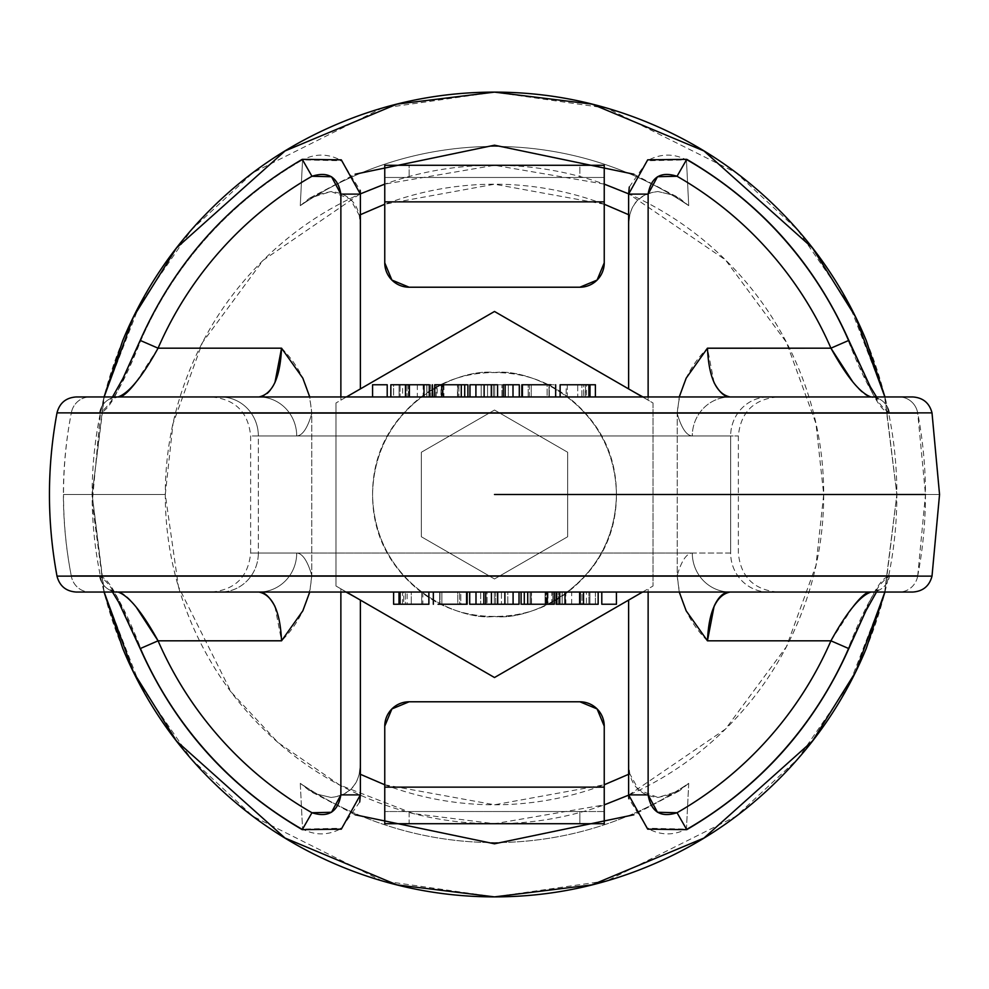 <?xml version="1.0" encoding="UTF-8"?>
<svg xmlns="http://www.w3.org/2000/svg" width="989" height="989" viewBox="0 0 989 989"><rect width="100%" height="100%" fill="white"/><g stroke="black" fill="none" stroke-linecap="round" stroke-linejoin="round"><path stroke-width="0.74" stroke-dasharray="4.95 3.71" d="M904.465 592.04L76.289 592.04M590.248 592.04L556.609 592.04L590.248 592.04M487.07 592.04L519.027 592.04L469.701 592.04L487.07 592.04L487.07 604.242L469.701 604.242L495.736 604.242L487.07 604.242L487.07 592.04L494.339 592.04L494.339 604.242L494.339 592.04L495.736 592.04L495.736 604.242L519.027 604.242L495.736 604.242L495.736 592.04L501.448 592.04L501.448 604.242L501.448 592.04L507.79 592.04L507.79 604.242L507.79 592.04L469.701 592.04L480.703 592.04L480.703 604.242L480.703 592.04L487.07 592.04M447.176 592.04L467.142 592.04L447.176 592.04M579.641 592.04L565.003 592.04L579.641 592.04M598.16 592.04L583.522 592.04L598.16 592.04M616.431 592.04L601.794 592.04L616.431 592.04M428.88 604.242L393.61 604.242L405.354 604.242L405.354 592.04L405.354 604.242L411.276 604.242L411.276 592.04L407.134 592.04L428.88 592.04L393.61 592.04L428.361 592.04L393.61 592.04L411.276 592.04L411.276 604.242L407.134 604.242L407.134 592.04L407.134 604.242L428.361 604.242M522.674 604.242L545.854 604.242L524.294 604.242L530.092 604.242L530.092 592.04L554.273 592.04L552.814 592.04L552.814 604.242L552.814 592.04L551.825 592.04L551.825 604.242L554.26 604.242L545.854 604.242L545.854 592.04L546.509 592.04L546.509 604.242L545.854 604.242L546.509 604.242L546.509 592.04L554.26 592.04L522.13 592.04L548.042 592.04L548.042 604.242L547.696 592.04L530.092 592.04L530.092 604.242L547.696 604.242L531.167 604.242L531.167 592.04L531.167 604.242L547.696 604.242L547.696 592.04M422.167 592.04L403.289 592.04L422.167 592.04M451.75 592.04L439.709 592.04L451.75 592.04M546.806 592.04L527.632 592.04L547.09 592.04L546.806 604.242L546.806 592.04L545.063 592.04L545.063 604.242L546.806 604.242L545.063 604.242L545.063 592.04L527.607 592.04L531.501 592.04L531.501 604.242L527.607 604.242L547.09 604.242L547.09 592.04L547.09 604.242L531.501 604.242L531.501 592.04L546.806 592.04M585.599 592.04L566.425 592.04L585.599 592.04M359.798 194.104L263.21 260.218L202.448 342.553L173.013 423.601L165.287 494.5L178.453 586.675L231.129 692.028L278.033 742.541L339.573 784.982L413.464 813.588L494.5 823.713L604.242 804.885M628.621 795.156L725.493 729.078L786.44 646.658L815.962 565.498L823.713 494.5L815.962 423.502L786.44 342.342L725.493 259.922L628.621 193.844M604.242 184.115L494.5 165.287L384.758 184.115M165.287 494.5L63.519 494.5A430.981 430.981 0 0 1 71.319 412.883L99.543 412.623C104.463 412.586 110.632 405.119 118.05 390.259L140.747 340.649A385.759 385.759 0 0 1 302.56 159.884L300.273 205.663A348.066 348.066 0 0 1 688.727 205.663L686.44 159.884A385.759 385.759 0 0 1 848.253 340.649L870.975 390.284C878.38 405.131 884.537 412.586 889.457 412.623L917.681 412.883A430.981 430.981 0 0 1 917.681 576.117L889.457 576.377C884.537 576.414 878.368 583.881 870.95 598.741L848.253 648.351A385.759 385.759 0 0 1 686.44 829.116L688.727 783.337A348.066 348.066 0 0 1 300.273 783.337L302.56 829.116A385.759 385.759 0 0 1 140.747 648.351L118.025 598.716C110.62 583.869 104.463 576.414 99.543 576.377L71.319 576.117A430.981 430.981 0 0 1 63.519 494.5L165.287 494.5C165.287 538.152 173.644 580.147 190.345 620.486C207.047 660.813 230.845 696.417 261.714 727.286C292.583 758.155 328.187 781.953 368.514 798.655C408.853 815.356 450.848 823.713 494.5 823.713C538.152 823.713 580.147 815.356 620.486 798.655C660.813 781.953 696.417 758.155 727.286 727.286C758.155 696.417 781.953 660.813 798.655 620.486C815.356 580.147 823.713 538.152 823.713 494.5C823.713 450.848 815.356 408.853 798.655 368.514C781.953 328.187 758.155 292.583 727.286 261.714C696.417 230.845 660.813 207.047 620.486 190.345C580.147 173.644 538.152 165.287 494.5 165.287C450.848 165.287 408.853 173.644 368.514 190.345C328.187 207.047 292.583 230.845 261.714 261.714C230.845 292.583 207.047 328.187 190.345 368.514C173.644 408.853 165.287 450.848 165.287 494.5M84.535 396.96L89.875 396.96A19.508 18.865 -90 0 0 71.319 412.883A19.508 18.865 90 0 1 89.875 396.96L118.037 396.96A19.508 18.865 -90 0 0 99.543 412.623L71.319 412.883C60.762 467.29 60.762 521.71 71.319 576.117A19.508 18.865 -90 0 0 89.875 592.04A19.508 18.865 90 0 1 71.319 576.117L99.543 576.377A19.508 18.865 -90 0 0 118.037 592.04L258.933 592.04A39.016 37.78 -90 0 0 296.712 553.024C302.436 553.321 307.468 560.763 311.782 575.363C309.878 600.756 299.803 622.563 281.544 640.823M917.718 575.919L925.481 494.5L939.55 494.5L925.481 494.5L917.718 413.081M707.456 640.823C689.197 622.563 679.122 600.756 677.218 575.363L677.218 413.637L677.218 575.363C681.532 560.763 686.564 553.321 692.288 553.024L730.648 553.024L730.648 435.976L692.288 435.976C686.564 435.679 681.532 428.237 677.218 413.637C679.122 388.244 689.197 366.437 707.456 348.177M730.648 553.024L730.648 435.976L738.301 435.976L250.699 435.976L258.352 435.976L258.352 553.024L250.699 553.024L730.648 553.024A39.016 37.78 90 0 0 768.441 592.04L220.559 592.04A39.016 37.78 -90 0 0 258.352 553.024L296.712 553.024A39.016 37.78 90 0 1 258.933 592.04L220.559 592.04A39.016 37.78 90 0 0 258.352 553.024L692.288 553.024A39.016 37.78 90 0 0 730.067 592.04L768.441 592.04A39.016 37.78 -90 0 1 730.648 553.024M346.063 592.04L340.871 588.838L340.871 592.04L340.871 588.838L335.988 586.02L335.988 402.98L340.871 400.162L340.871 396.96L340.871 400.162L360.379 388.9L360.379 194.104L360.379 224.985L359.242 215.243C356.003 201.138 346.62 193.238 331.092 191.532L314.527 195.426L300.273 205.663L302.56 159.884C315.528 153.307 328.459 153.542 341.353 160.564L360.194 190.358M281.544 348.177C299.803 366.437 309.878 388.244 311.782 413.637L311.782 575.363L311.782 413.637C307.468 428.237 302.436 435.679 296.712 435.976L258.352 435.976L258.352 553.024L296.712 553.024C302.436 553.321 307.468 560.763 311.782 575.363L309.755 592.04M642.937 396.96L648.129 400.162L648.129 396.96L648.129 400.162L653.012 402.98L653.012 586.02L648.129 588.838L648.129 592.04L648.129 588.838L628.621 600.1L628.621 794.896L628.621 600.1L494.5 677.527L360.379 600.1L360.379 764.015L360.379 600.1L335.988 586.02L335.988 402.98L354.655 392.2M359.724 801.992L341.341 828.448C328.459 835.458 315.528 835.693 302.56 829.116L300.273 783.337L314.527 793.574L331.092 797.468C346.62 795.762 356.003 787.862 359.242 773.757L360.379 764.015L360.379 794.896L360.379 764.015L359.242 773.757L360.379 774.3M384.758 784.771L494.5 804.786L604.242 784.771M628.621 774.3L629.758 773.757L628.621 764.015L629.758 773.757A310.286 310.286 0 0 1 359.242 773.757C355.916 787.541 346.533 795.44 331.08 797.468L314.527 793.574L309.903 791.039L300.273 783.337A348.066 348.066 0 0 0 688.727 783.337L679.431 790.829L657.92 797.468L638.721 789.976L629.758 773.757C632.997 787.862 642.38 795.762 657.908 797.468L674.473 793.574L688.727 783.337L686.44 829.116C673.472 835.693 660.541 835.458 647.647 828.436L628.806 798.642M360.379 214.7L359.242 215.243L360.379 224.985L360.379 388.9L494.5 311.473L653.012 402.98L642.566 396.96L653.012 402.98L653.012 586.02L634.345 596.8M346.434 592.04L335.988 586.02L335.988 402.98L335.988 586.02L346.434 592.04M567.661 452.257L494.5 410.027L421.339 452.257L421.339 536.743L494.5 578.973L567.661 536.743L567.661 452.257L567.661 536.743L494.5 578.973L421.339 536.743L421.339 452.257L494.5 410.027L567.661 452.257L567.661 536.743L494.5 578.973L421.339 536.743L421.339 452.257L494.5 410.027L567.661 452.257L567.661 536.743L494.5 578.973L421.339 536.743L421.339 452.257L494.5 410.027L567.661 452.257M604.242 787.133L604.242 811.524L409.149 811.524L579.851 811.524L579.851 823.713L409.149 823.713L409.149 811.524L384.758 811.524L604.242 811.524L579.851 811.524L579.851 823.713L604.242 823.713L604.242 811.524L604.242 823.713L384.758 823.713L384.758 726.173L384.758 811.524L604.242 811.524L604.242 787.133L384.758 787.133L604.242 787.133L604.242 726.173L597.096 708.928L579.851 701.782L409.149 701.782A24.391 24.391 0 0 0 384.758 726.173M391.904 708.928L409.149 701.782M409.149 823.713L384.758 823.713L384.758 811.524L409.149 811.524L409.149 823.713M274.917 606.331L281.544 640.761M136.148 607.023C128.904 597.455 122.871 592.46 118.037 592.04L89.875 592.04M912.711 592.04L899.125 592.04A19.508 18.865 90 0 0 917.681 576.117L931.885 576.117M57.115 576.117L71.319 576.117M112.474 592.04L110.595 589.803L118.037 592.04A19.508 18.865 90 0 1 99.543 576.377C110.459 582.2 124.194 606.183 140.747 648.351L140.178 648.599L140.747 648.351A385.759 385.759 0 0 0 302.56 829.116L341.675 828.238L360.379 794.896M917.681 576.117A19.508 18.865 -90 0 1 899.125 592.04L870.963 592.04A19.508 18.865 90 0 0 889.457 576.377L917.681 576.117M403.673 604.242L422.167 604.242L403.289 604.242L421.747 604.242L421.747 592.04L422.822 592.04L422.822 604.242L403.673 604.242L403.673 592.04L402.535 592.04L402.535 604.242L403.673 604.242L403.673 592.04L421.747 592.04L403.673 592.04M556.127 592.04L558.266 592.04L558.266 604.242L595.39 604.242L556.609 604.242L558.266 604.242L558.266 592.04L595.39 592.04L595.39 604.242L583.522 604.242L588.9 604.242L588.9 592.04L588.9 604.242L589.926 604.242L589.926 592.04L589.926 604.242L595.39 604.242L595.39 592.04L559.725 592.04M439.709 604.242L459.613 604.242L459.613 592.04L459.613 604.242L439.709 604.242L439.709 592.04L439.709 604.242L459.613 604.242L441.885 604.242L441.885 592.04L459.613 592.04L441.885 592.04L441.885 604.242L439.672 604.242L439.709 592.04M580.568 604.242L571.691 604.242L571.691 592.04L565.844 592.04L565.844 604.242L580.568 604.242L580.568 592.04L586.403 592.04L586.403 604.242L566.425 604.242L585.599 604.242L580.568 604.242L580.568 592.04L571.691 592.04L580.568 592.04M467.142 592.04L460.8 592.04L460.8 604.242L467.142 604.242L460.8 604.242L460.8 592.04L457.783 592.04L457.783 604.242L460.8 604.242L457.783 604.242L457.783 592.04L440.006 592.04L440.006 604.242L466.598 604.242L440.006 604.242L440.006 592.04L466.598 592.04L433.602 592.04L466.598 592.04M579.641 604.242L565.003 604.242M560.738 604.242L581.989 604.242L559.725 604.242L562.16 604.242L562.16 592.04L562.111 604.242L581.989 604.242L581.989 592.04L562.16 592.04L562.16 604.242M421.747 604.242L421.747 592.04M524.294 604.242L547.696 604.242M467.142 604.242L438.078 604.242M571.691 604.242L571.691 592.04M546.509 592.04L552.814 592.04M546.509 604.242L552.814 604.242M562.16 592.04L556.609 592.04M545.854 604.242L545.854 592.04L545.854 604.242M521.092 604.242L531.167 604.242M521.092 592.04L531.167 592.04M559.725 604.242L581.989 604.242L581.989 592.04M521.858 384.758L555.398 384.758L521.858 384.758L528.2 384.758L528.2 396.96L528.2 384.758L521.858 384.758L550.922 384.758M521.858 396.96L555.657 396.96L521.858 396.96L555.398 396.96L522.402 396.96L548.994 396.96L548.994 384.758L548.994 396.96L522.402 396.96M505.144 396.96L513.007 396.96L505.144 396.96M428.262 384.758L407.011 384.758L426.84 384.758L426.84 396.96L426.84 384.758L407.011 384.758L407.011 396.96L393.61 396.96L430.734 396.96L430.734 384.758L393.61 384.758L430.734 384.758L430.734 396.96L393.61 396.96L393.61 384.758L400.1 384.758L400.1 396.96L400.1 384.758L405.478 384.758L399.074 384.758L399.074 396.96L399.074 384.758L393.61 384.758L393.61 396.96L429.275 396.96M497.566 396.96L484.128 396.96L497.566 396.96M76.289 396.96L220.559 396.96A39.016 37.78 90 0 1 258.352 435.976L296.712 435.976A39.016 37.78 -90 0 0 258.933 396.96L768.441 396.96A39.016 37.78 90 0 0 730.648 435.976L258.352 435.976A39.016 37.78 -90 0 0 220.559 396.96L730.067 396.96A39.016 37.78 90 0 0 692.288 435.976L730.648 435.976A39.016 37.78 -90 0 1 768.441 396.96L730.067 396.96A39.016 37.78 -90 0 0 692.288 435.976C686.564 435.679 681.532 428.237 677.218 413.637L679.245 396.96M548.994 384.758L531.217 384.758L531.217 396.96L531.217 384.758L528.2 384.758L548.994 384.758M508.297 396.96L508.297 384.758L469.973 384.758L519.299 384.758L508.297 384.758L508.297 396.96L501.93 396.96L501.93 384.758L501.93 396.96L494.661 396.96L494.661 384.758L494.661 396.96L493.264 396.96L493.264 384.758L493.264 396.96L487.552 396.96L487.552 384.758L487.552 396.96L481.21 396.96L481.21 384.758L481.21 396.96L469.973 396.96L508.297 396.96M384.758 201.867L384.758 177.476L579.851 177.476L579.851 165.287L409.149 165.287L409.149 177.476L409.149 165.287L384.758 165.287L384.758 177.476L384.758 165.287L604.242 165.287L604.242 177.476L579.851 177.476L579.851 165.287L604.242 165.287L604.242 177.476L384.758 177.476L604.242 177.476L384.758 177.476L384.758 201.867L604.242 201.867L604.242 177.476L604.242 262.827L597.096 280.072L579.851 287.218L409.149 287.218L391.904 280.072L384.758 262.827L384.758 201.867L604.242 201.867M466.326 384.758L443.146 384.758L443.146 396.96L457.833 396.96L440.958 396.96L440.958 384.758L457.833 384.758L457.833 396.96L466.87 396.96L442.491 396.96L443.146 396.96L443.146 384.758L464.706 384.758L441.304 384.758L441.304 396.96L467.908 396.96M467.908 384.758L457.833 384.758L457.833 396.96M408.432 384.758L417.309 384.758L417.309 396.96L423.156 396.96L423.156 384.758L408.432 384.758L408.432 396.96L422.575 396.96L402.597 396.96L402.597 384.758L422.575 384.758L403.401 384.758L408.432 384.758L408.432 396.96L417.309 396.96L408.432 396.96M443.937 384.758L443.937 396.96L442.194 396.96L461.369 396.96L441.91 396.96L442.194 384.758L441.91 396.96L461.393 396.96L443.937 396.96L443.937 384.758L461.369 384.758L441.91 384.758L441.91 396.96L441.91 384.758L457.499 384.758L457.499 396.96L457.499 384.758L461.393 384.758L443.937 384.758M461.27 396.96L434.74 396.96L461.27 396.96M426.84 396.96L432.391 396.96L426.84 396.96L426.889 384.758L407.011 384.758L407.011 396.96L426.84 396.96L407.011 396.96M443.146 384.758L434.74 384.758L436.186 384.758L436.186 396.96L436.99 396.96L434.727 396.96L436.186 396.96L436.186 384.758L437.175 384.758L437.175 396.96L436.186 396.96L443.146 396.96L443.146 384.758L442.491 384.758L442.491 396.96L442.491 384.758L443.146 384.758M423.997 384.758L409.359 384.758M513.007 396.96L519.299 396.96L513.007 396.96M585.327 384.758L567.253 384.758L567.253 396.96L566.178 396.96L566.178 384.758L585.327 384.758L585.327 396.96L586.465 396.96L586.465 384.758L566.833 384.758L585.711 384.758L585.327 396.96L566.833 396.96L585.327 396.96M629.276 187.008L647.659 160.552C660.541 153.542 673.472 153.307 686.44 159.884L647.325 160.762L628.621 194.104L628.621 388.9L628.621 224.985L629.758 215.243L628.621 214.7M604.242 204.228L494.5 184.214L384.758 204.228M426.84 384.758L429.275 384.758M560.12 384.758L595.39 384.758L583.646 384.758L583.646 396.96L583.646 384.758L577.724 384.758L577.724 396.96L581.866 396.96L581.866 384.758L581.866 396.96L560.12 396.96L595.39 396.96L560.639 396.96L595.39 396.96L577.724 396.96L577.724 384.758L581.866 384.758L560.639 384.758M300.273 205.663L309.569 198.171L331.08 191.532L350.279 199.024L359.242 215.243A310.286 310.286 0 0 1 629.758 215.243C633.084 201.459 642.467 193.56 657.92 191.532L674.473 195.426L679.097 197.961L688.727 205.663A348.066 348.066 0 0 0 300.273 205.663M714.083 382.669L707.456 348.239M852.852 381.977C860.096 391.545 866.129 396.54 870.963 396.96L912.711 396.96M457.833 384.758L441.304 384.758L458.908 384.758L458.908 396.96L458.908 384.758L464.706 384.758M549.291 384.758L529.387 384.758L547.115 384.758L547.115 396.96L549.291 396.96L549.291 384.758L549.291 396.96L529.387 396.96L529.387 384.758L549.291 384.758L529.387 384.758L529.387 396.96L549.328 396.96L549.328 384.758L547.115 384.758L547.115 396.96L529.387 396.96L549.291 396.96M417.309 384.758L417.309 396.96M441.304 384.758L441.304 396.96M567.253 384.758L567.253 396.96M384.758 262.827A24.391 24.391 0 0 0 409.149 287.218M931.885 412.883L889.457 412.623A19.508 18.865 90 0 0 870.963 396.96A19.508 18.865 -90 0 1 889.457 412.623C878.541 406.8 864.806 382.817 848.253 340.649A385.759 385.759 0 0 0 686.44 159.884L688.727 205.663L674.473 195.426L657.908 191.532C642.38 193.238 632.997 201.138 629.758 215.243L628.621 224.985L628.621 194.104M409.359 396.96L423.997 396.96L409.359 396.96M390.84 396.96L405.478 396.96L390.84 396.96M372.569 396.96L387.206 396.96L372.569 396.96M464.706 396.96L458.908 396.96L464.706 396.96M442.491 396.96L436.186 396.96M442.491 384.758L436.186 384.758M917.681 412.883A19.508 18.865 90 0 0 899.125 396.96A19.508 18.865 -90 0 1 917.681 412.883M71.319 412.883L57.115 412.883M876.526 396.96L878.405 399.197L870.963 396.96L899.125 396.96M653.012 402.98L653.012 586.02L653.012 402.98M628.621 600.1L494.5 677.527L354.655 596.8M616.431 494.5C614.762 584.746 530.166 621.327 494.5 616.431C530.166 621.327 614.762 584.746 616.431 494.5C614.762 404.254 530.166 367.673 494.5 372.569C458.834 367.673 374.238 404.254 372.569 494.5C374.238 584.746 458.834 621.327 494.5 616.431C458.834 621.327 374.238 584.746 372.569 494.5C374.238 404.254 458.834 367.673 494.5 372.569C530.166 367.673 614.762 404.254 616.431 494.5C616.431 460.825 604.526 432.094 580.716 408.284C556.906 384.474 528.175 372.569 494.5 372.569C460.825 372.569 432.094 384.474 408.284 408.284C384.474 432.094 372.569 460.825 372.569 494.5C372.569 528.175 384.474 556.906 408.284 580.716C432.094 604.526 460.825 616.431 494.5 616.431C528.175 616.431 556.906 604.526 580.716 580.716C604.526 556.906 616.431 528.175 616.431 494.5C616.431 528.175 604.526 556.906 580.716 580.716C556.906 604.526 528.175 616.431 494.5 616.431C460.825 616.431 432.094 604.526 408.284 580.716C384.474 556.906 372.569 528.175 372.569 494.5C372.569 460.825 384.474 432.094 408.284 408.284C432.094 384.474 460.825 372.569 494.5 372.569C528.175 372.569 556.906 384.474 580.716 408.284C604.526 432.094 616.431 460.825 616.431 494.5M360.379 388.9L494.5 311.473L634.345 392.2M679.245 592.04L677.218 575.375C681.532 560.763 686.564 553.321 692.288 553.024A39.016 37.78 -90 0 0 730.067 592.04L870.963 592.04L878.368 589.815L876.501 592.04M852.839 607.036L830.933 640.823M628.621 794.896L647.301 828.226L686.44 829.116A385.759 385.759 0 0 0 848.253 648.351L848.822 648.599L848.253 648.351C864.794 606.22 878.529 582.224 889.457 576.377A19.508 18.865 -90 0 1 870.963 592.04M360.379 194.104L341.7 160.774L302.56 159.884A385.759 385.759 0 0 0 140.747 340.649C124.206 382.78 110.471 406.776 99.543 412.623A19.508 18.865 90 0 1 118.037 396.96L110.632 399.185L112.499 396.96M274.917 382.669C270.479 392.386 265.151 397.158 258.933 396.96L118.037 396.96M136.161 381.964L158.067 348.177M258.933 396.96A39.016 37.78 90 0 1 296.712 435.976C302.436 435.679 307.468 428.237 311.782 413.637L309.755 396.96M601.794 604.242L616.431 604.242M583.522 604.242L598.16 604.242M405.478 384.758L390.84 384.758M387.206 384.758L372.569 384.758M648.487 122.76C599.186 102.337 547.857 92.125 494.5 92.125C441.143 92.125 389.814 102.337 340.513 122.76C291.223 143.17 247.707 172.247 209.977 209.977C172.247 247.707 143.17 291.223 122.76 340.513C102.337 389.814 92.125 441.143 92.125 494.5C92.125 547.857 102.337 599.186 122.76 648.487C143.17 697.777 172.247 741.293 209.977 779.023C247.707 816.753 291.223 845.83 340.513 866.24C389.814 886.663 441.143 896.875 494.5 896.875C547.857 896.875 599.186 886.663 648.487 866.24C697.777 845.83 741.293 816.753 779.023 779.023C816.753 741.293 845.83 697.777 866.24 648.487C886.663 599.186 896.875 547.857 896.875 494.5C896.875 441.143 886.663 389.814 866.24 340.513C845.83 291.223 816.753 247.707 779.023 209.977C741.293 172.247 697.777 143.17 648.487 122.76M104.055 592.04L92.125 494.5L104.055 396.96M884.945 396.96L896.875 494.5L884.945 592.04M884.871 396.96L896.875 494.5L884.871 592.04M104.129 592.04L92.212 502.82L100.47 412.982M100.495 412.883L104.129 396.96M494.5 92.125L381.841 108.221L253.073 172.605L191.347 229.93L139.461 305.144L104.513 395.452L92.125 494.5L104.513 593.548L139.461 683.856L191.347 759.07L253.073 816.395L381.841 880.779L494.5 896.875L607.159 880.779L735.927 816.395L797.653 759.07L849.539 683.856L884.487 593.548L896.875 494.5L884.487 395.452L849.539 305.144L797.653 229.93L735.927 172.605L607.159 108.221L494.5 92.125M211.621 592.04C235.308 589.728 248.326 576.723 250.637 553.024L250.637 435.976C248.326 412.277 235.308 399.272 211.621 396.96M777.379 592.04C753.692 589.728 740.674 576.723 738.363 553.024L738.363 435.976C740.674 412.277 753.692 399.272 777.379 396.96M679.431 790.829L633.9 814.775M355.088 814.775L309.903 791.039M527.607 604.242L527.607 592.04M309.569 198.171L355.1 174.225M633.912 174.225L679.097 197.961M461.393 384.758L461.393 396.96"/><path stroke-width="1.48" d="M89.875 592.04L904.465 592.04M604.242 804.885L628.621 795.156M628.621 193.844L604.242 184.115M384.758 184.115L359.798 194.104M917.718 413.081L71.282 413.081M71.282 575.919L917.718 575.919M925.481 494.5L494.5 494.5L925.481 494.5M311.955 812.735L331.513 812.278L340.871 794.896L340.871 592.04L340.871 794.896C337.879 811.981 328.237 817.928 311.955 812.735L302.251 829.647L311.955 812.735A366.87 366.87 0 0 1 158.067 640.823C173.804 676.995 194.833 709.793 221.153 739.191C247.46 768.589 277.736 793.104 311.955 812.735M136.161 381.964C127.977 392.621 121.944 397.615 118.037 396.96C128.854 393.202 142.193 376.945 158.067 348.177A366.87 366.87 0 0 1 311.955 176.265L302.251 159.353L311.955 176.265C328.249 171.085 337.892 177.031 340.871 194.104L340.871 396.96L340.871 194.104L331.525 176.734L311.955 176.265C277.736 195.896 247.46 220.411 221.153 249.809C194.833 279.207 173.804 312.005 158.067 348.177L281.544 348.177L274.917 382.669M281.544 640.761L158.067 640.823L136.148 607.023M648.129 592.04L648.129 794.896L657.475 812.266L677.045 812.735C711.264 793.104 741.54 768.589 767.847 739.191C794.167 709.793 815.196 676.995 830.933 640.823L707.456 640.823L714.083 606.331C718.521 596.614 723.849 591.842 730.067 592.04C716.357 594.995 708.829 611.251 707.456 640.823L830.933 640.823A366.87 366.87 0 0 1 677.045 812.735C660.751 817.915 651.108 811.969 648.129 794.896L628.621 794.896L628.621 600.1L628.621 794.896L648.129 794.896L648.129 592.04M707.456 348.239L830.933 348.177C815.196 312.005 794.167 279.207 767.847 249.809C741.54 220.411 711.264 195.896 677.045 176.265L657.487 176.722L648.129 194.104L648.129 396.96L648.129 194.104C651.121 177.019 660.763 171.072 677.045 176.265L686.749 159.353L677.045 176.265A366.87 366.87 0 0 1 830.933 348.177L852.852 381.977M274.917 606.331C269.589 596.639 264.261 591.879 258.933 592.04C272.643 594.995 280.171 611.251 281.544 640.823L158.067 640.823L140.178 648.599C174.756 726.359 228.78 786.712 302.251 829.66L341.304 829.165L360.379 794.896L340.871 794.896L360.379 794.896L360.379 600.1L360.379 794.896L359.724 801.992M360.379 774.3L384.758 784.771M604.242 784.771L628.621 774.3M494.5 311.473L642.566 396.96L494.5 311.473L346.434 396.96L494.5 311.473M494.5 677.527L346.434 592.04L494.5 677.527L642.566 592.04L494.5 677.527M409.149 701.782L579.851 701.782L597.096 708.928L604.242 726.173L604.242 787.133L384.758 787.133L384.758 726.173L391.904 708.928L409.149 701.782L579.851 701.782L409.149 701.782A24.391 24.391 0 0 0 384.758 726.173L391.904 708.928M384.758 823.713L604.242 823.713L604.242 726.173L604.242 823.713L384.758 823.713L384.758 787.133L384.758 823.713M384.758 726.173L384.758 787.133L604.242 787.133M579.851 701.782A24.391 24.391 0 0 1 604.242 726.173A24.391 24.391 0 0 0 579.851 701.782M628.806 798.642L628.621 794.896L647.696 829.153L686.749 829.66L677.045 812.735L686.749 829.647C760.22 786.712 814.244 726.359 848.822 648.599L830.933 640.823L848.822 648.599L865.981 610.695L876.501 592.04M119.261 592.151L118.037 592.04C128.842 595.786 142.181 612.043 158.067 640.823L140.178 648.599L118.729 602.301L112.474 592.04M76.289 592.04L912.711 592.04M931.885 576.117L57.115 576.117M354.655 596.8L346.063 592.04M281.544 640.823L302.832 610.831L309.755 592.04M483.856 604.242L483.856 592.04L483.856 604.242L485.71 604.242L485.71 592.04L485.71 604.242L497.69 604.242L475.993 604.242L475.993 592.04L475.993 604.242L483.856 604.242M524.294 604.242L524.294 592.04L524.294 604.242L527.73 604.242L527.73 592.04L527.73 604.242L554.26 604.242L554.26 592.04L554.273 604.242L522.13 604.242M497.69 592.04L497.69 604.242L504.872 604.242L504.872 592.04L504.872 604.242L513.093 604.242L513.093 592.04L513.093 604.242L519.027 604.242L497.69 604.242L497.69 592.04M491.434 592.04L491.434 604.242L491.434 592.04M399 592.04L399 604.242L393.61 604.242L393.61 592.04L393.61 604.242L399 604.242L399 592.04M556.127 592.04L556.127 604.242L556.609 592.04L556.609 604.242L559.725 604.242L556.609 604.242M467.142 592.04L467.142 604.242L467.142 592.04M583.522 604.242L579.641 604.242L583.522 604.242L583.522 592.04L583.522 604.242L598.16 604.242L598.16 592.04M565.003 604.242L559.725 604.242L565.003 604.242L565.003 592.04L565.003 604.242L579.641 604.242L579.641 592.04M428.361 604.242L400.1 604.242L400.1 592.04L400.1 604.242L428.88 604.242L428.88 592.04M469.701 592.04L469.701 604.242L475.993 604.242L469.701 604.242L469.701 592.04M519.027 592.04L519.027 604.242L519.027 592.04M438.078 604.242L467.142 604.242M400.1 604.242L399 604.242L400.1 604.242M466.598 592.04L466.598 604.242L466.598 592.04M112.499 396.96L123.019 378.305L140.178 340.401L158.067 348.177L140.178 340.401C174.756 262.641 228.78 202.288 302.251 159.34L341.304 159.847L360.379 194.104L360.379 388.9L360.379 194.104L340.871 194.104L360.379 194.104L360.194 190.358M521.858 384.758L521.858 396.96L521.858 384.758L522.402 396.96L522.402 384.758L550.922 384.758M505.144 384.758L505.144 396.96L505.144 384.758L503.29 384.758L503.29 396.96L503.29 384.758L513.007 384.758L513.007 396.96L513.007 384.758L519.299 384.758L505.144 384.758M497.566 396.96L497.566 384.758L491.31 384.758L491.31 396.96L491.31 384.758L484.128 384.758L484.128 396.96L484.128 384.758L469.973 384.758L475.907 384.758L475.907 396.96L475.907 384.758L497.566 384.758L497.566 396.96M604.242 165.287L384.758 165.287L384.758 201.867L604.242 201.867L604.242 262.827L597.096 280.072L579.851 287.218L409.149 287.218L391.904 280.072L384.758 262.827L384.758 165.287L604.242 165.287L604.242 262.827L604.242 165.287M469.973 396.96L469.973 384.758L469.973 396.96M519.299 396.96L519.299 384.758L519.299 396.96M464.706 384.758L464.706 396.96L464.706 384.758L461.27 384.758L461.27 396.96L461.27 384.758L434.74 384.758L434.74 396.96L434.74 384.758L466.87 384.758M432.391 396.96L432.391 384.758L432.391 396.96M429.275 384.758L423.997 384.758L429.275 384.758L429.275 396.96M409.359 396.96L409.359 384.758L405.478 384.758L423.997 384.758L423.997 396.96L423.997 384.758M409.149 287.218L579.851 287.218A24.391 24.391 0 0 0 604.242 262.827A24.391 24.391 0 0 1 579.851 287.218L409.149 287.218A24.391 24.391 0 0 1 384.758 262.827M628.621 214.7L604.242 204.228M384.758 204.228L360.379 214.7M560.639 384.758L595.39 384.758L595.39 396.96L595.39 384.758L590 384.758L590 396.96L590 384.758L588.9 384.758L588.9 396.96L588.9 384.758L560.12 384.758L560.12 396.96M714.083 382.669C719.411 392.361 724.739 397.121 730.067 396.96C716.357 394.005 708.829 377.749 707.456 348.177L830.933 348.177L848.822 340.401C814.244 262.641 760.22 202.288 686.749 159.34L647.696 159.835L628.621 194.104L628.621 388.9L628.621 194.104L648.129 194.104L628.621 194.104L629.276 187.008M869.739 396.849L870.963 396.96C860.158 393.214 846.819 376.957 830.933 348.177L848.822 340.401L870.271 386.699L876.526 396.96M899.125 396.96L84.535 396.96M634.345 392.2L642.937 396.96M434.74 384.758L434.727 396.96M707.456 348.177L686.168 378.169L679.245 396.96M384.758 201.867L604.242 201.867M912.711 396.96L76.289 396.96M57.115 412.883L931.885 412.883M432.873 396.96L432.391 384.758M830.933 640.823C846.807 612.055 860.146 595.798 870.963 592.04C867.056 591.385 861.023 596.379 852.839 607.036M634.345 596.8L628.621 600.1M679.245 592.04L686.168 610.831L707.456 640.823M158.067 348.177L281.544 348.177C280.171 377.749 272.643 394.005 258.933 396.96M309.755 396.96L302.832 378.169L281.544 348.177M354.655 392.2L360.379 388.9M601.794 592.04L601.794 604.242L601.794 592.04M616.431 592.04L616.431 604.242L601.794 604.242M405.478 396.96L405.478 384.758L405.478 396.96M390.84 396.96L390.84 384.758L405.478 384.758M387.206 396.96L387.206 384.758L387.206 396.96M372.569 396.96L372.569 384.758L387.206 384.758M104.055 396.96L122.76 340.513C143.17 291.223 172.247 247.707 209.977 209.977C247.707 172.247 291.223 143.17 340.513 122.76C389.814 102.337 441.143 92.125 494.5 92.125C547.857 92.125 599.186 102.337 648.487 122.76C697.777 143.17 741.293 172.247 779.023 209.977C816.753 247.707 845.83 291.223 866.24 340.513L884.945 396.96M884.945 592.04L866.24 648.487C845.83 697.777 816.753 741.293 779.023 779.023C741.293 816.753 697.777 845.83 648.487 866.24C599.186 886.663 547.857 896.875 494.5 896.875C441.143 896.875 389.814 886.663 340.513 866.24C291.223 845.83 247.707 816.753 209.977 779.023C172.247 741.293 143.17 697.777 122.76 648.487L104.055 592.04M104.129 396.96L133.453 316.876L176.524 247.93L285.042 150.946L396.898 104.142L494.5 92.125L592.102 104.142L703.958 150.946L812.476 247.93L855.547 316.876L884.871 396.96M884.871 592.04L855.547 672.124L812.476 741.07L703.958 838.054L592.102 884.858L494.5 896.875L396.898 884.858L285.042 838.054L176.524 741.07L133.453 672.124L104.129 592.04M56.979 575.981C46.94 521.66 46.94 467.34 56.979 413.019M932.021 575.981L939.55 494.5L932.021 413.019M633.9 814.775L494.488 843.802L355.088 814.775M932.009 576.117C929.413 586.007 923.021 591.323 912.822 592.04M56.991 576.117C59.587 586.007 65.979 591.323 76.178 592.04M554.273 604.242L554.273 592.04M521.092 604.242L521.092 592.04M433.343 604.242L433.343 592.04M559.725 604.242L559.725 592.04M555.657 384.758L555.657 396.96M467.908 384.758L467.908 396.96M355.1 174.225L494.512 145.198L633.912 174.225M56.991 412.883C59.587 402.993 65.979 397.677 76.178 396.96M932.009 412.883C929.413 402.993 923.021 397.677 912.822 396.96"/></g></svg>
